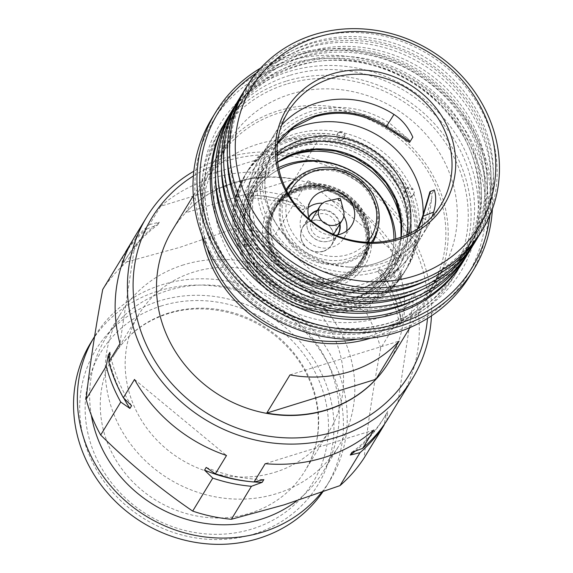 <?xml version="1.0" encoding="UTF-8"?>
<svg xmlns="http://www.w3.org/2000/svg" width="573" height="573" viewBox="0 0 573 573"><rect width="100%" height="100%" fill="white"/><g stroke="black" fill="none" stroke-linecap="round" stroke-linejoin="round"><path stroke-width="0.43" stroke-dasharray="2.87 2.15" d="M287.847 131.969A89.474 81.989 31.3 0 0 259.211 159.23L267.92 144.912A89.474 81.989 31.3 0 1 311.776 111.205A89.474 81.989 31.3 0 1 388.967 122.629L407.654 138.387L387.248 125.286A86.122 78.924 31.3 0 0 312.951 114.285A86.122 78.924 31.3 0 0 266.123 215.727A86.122 78.924 31.3 0 0 375.666 268.73A86.122 78.924 31.3 0 0 425.424 219.309A3.99 1.554 16.6 0 1 422.408 216.952M201.961 235.553A126.798 116.19 -148.7 0 1 215.878 158.649A126.798 116.19 -148.7 0 1 278.027 110.876A126.798 116.19 -148.7 0 1 417.287 153.005A126.798 116.19 -148.7 0 1 432.508 290.475A126.798 116.19 -148.7 0 1 370.595 338.177M208.694 174.686A126.798 116.19 -148.7 0 1 257.743 144.203A126.798 116.19 -148.7 0 1 317.829 140.886L208.694 174.686L185.459 212.87A126.798 116.19 -148.7 0 1 234.507 182.386A126.798 116.19 -148.7 0 1 294.594 179.07L185.459 212.87M388.823 362.258A126.798 116.19 31.3 0 0 373.603 224.788A126.798 116.19 31.3 0 0 234.343 182.658A126.798 116.19 31.3 0 0 172.194 230.432M380.938 317.292A124.405 113.998 -148.7 0 1 244.306 275.957A124.405 113.998 -148.7 0 1 229.372 141.073A124.405 113.998 -148.7 0 1 290.353 94.201A124.405 113.998 -148.7 0 1 426.978 135.536A124.405 113.998 -148.7 0 1 441.912 270.413A124.405 113.998 -148.7 0 1 380.938 317.292M207.233 248.016A124.405 113.998 -148.7 0 1 217.919 159.888A124.405 113.998 -148.7 0 1 278.901 113.017A124.405 113.998 -148.7 0 1 415.532 154.352A124.405 113.998 -148.7 0 1 430.466 289.236A124.405 113.998 -148.7 0 1 369.485 336.107A124.405 113.998 -148.7 0 1 357.101 339.216M286.285 84.188A135.565 124.226 31.3 0 0 212.576 243.869A135.565 124.226 31.3 0 0 384.999 327.298A135.565 124.226 31.3 0 0 458.715 167.624A135.565 124.226 31.3 0 0 286.285 84.188M285.913 81.23A137.957 126.418 31.3 0 0 218.292 133.208A137.957 126.418 31.3 0 0 234.851 282.79A137.957 126.418 31.3 0 0 386.374 328.63A137.957 126.418 31.3 0 0 453.995 276.644A137.957 126.418 31.3 0 0 437.435 127.063A137.957 126.418 31.3 0 0 285.913 81.23M394.439 331.459A148.722 136.288 -148.7 0 1 205.277 239.929A148.722 136.288 -148.7 0 1 286.142 64.756A148.722 136.288 -148.7 0 1 475.304 156.286A148.722 136.288 -148.7 0 1 394.439 331.459M469.881 275.849A151.114 138.48 31.3 0 0 451.739 112A151.114 138.48 31.3 0 0 285.769 61.791A151.114 138.48 31.3 0 0 211.695 118.733M260.622 68.087A151.114 138.48 -148.7 0 1 289.752 55.244A151.114 138.48 -148.7 0 1 492.379 209.124M489.936 215.326A148.722 136.288 31.3 0 0 291.12 56.577A148.722 136.288 31.3 0 0 256.238 73.108M463.12 261.646A137.957 126.418 31.3 0 0 446.56 112.064A137.957 126.418 31.3 0 0 295.038 66.224A137.957 126.418 31.3 0 0 227.417 118.21M466.229 256.439A137.957 126.418 31.3 0 0 446.639 108.455A137.957 126.418 31.3 0 0 296.37 64.047A137.957 126.418 31.3 0 0 230.618 113.053M415.984 299.514A134.77 123.496 31.3 0 0 462.39 256.711A134.77 123.496 31.3 0 0 446.209 110.596A134.77 123.496 31.3 0 0 298.196 65.816A134.77 123.496 31.3 0 0 232.137 116.591A134.77 123.496 31.3 0 0 215.441 177.48M300.517 61.999A134.77 123.496 31.3 0 0 234.457 112.774A134.77 123.496 31.3 0 0 250.637 258.896A134.77 123.496 31.3 0 0 398.65 303.676A134.77 123.496 31.3 0 0 464.71 252.894A134.77 123.496 31.3 0 0 448.537 106.771A134.77 123.496 31.3 0 0 300.517 61.999M468.098 253.467A137.957 126.418 31.3 0 0 451.538 103.885A137.957 126.418 31.3 0 0 300.023 58.045A137.957 126.418 31.3 0 0 232.394 110.023M472.202 246.619A137.957 126.418 31.3 0 0 452.613 98.635A137.957 126.418 31.3 0 0 302.343 54.227A137.957 126.418 31.3 0 0 236.592 103.233M421.957 289.694A134.77 123.496 31.3 0 0 468.363 246.899A134.77 123.496 31.3 0 0 452.183 100.776A134.77 123.496 31.3 0 0 304.17 55.996A134.77 123.496 31.3 0 0 238.11 106.771A134.77 123.496 31.3 0 0 221.422 167.66M306.491 52.179A134.77 123.496 31.3 0 0 240.431 102.954A134.77 123.496 31.3 0 0 256.611 249.076A134.77 123.496 31.3 0 0 404.631 293.856A134.77 123.496 31.3 0 0 470.691 243.081A134.77 123.496 31.3 0 0 454.511 96.959A134.77 123.496 31.3 0 0 306.491 52.179M474.079 243.647A137.957 126.418 31.3 0 0 457.512 94.065A137.957 126.418 31.3 0 0 305.996 48.225A137.957 126.418 31.3 0 0 238.368 100.211M478.183 236.799A137.957 126.418 31.3 0 0 458.593 88.815A137.957 126.418 31.3 0 0 308.317 44.408A137.957 126.418 31.3 0 0 242.565 93.413M427.931 279.875A134.77 123.496 31.3 0 0 474.337 237.079A134.77 123.496 31.3 0 0 458.164 90.957A134.77 123.496 31.3 0 0 310.143 46.177A134.77 123.496 31.3 0 0 244.084 96.959A134.77 123.496 31.3 0 0 227.395 157.84M312.464 42.359A134.77 123.496 31.3 0 0 246.404 93.141A134.77 123.496 31.3 0 0 262.584 239.263A134.77 123.496 31.3 0 0 410.605 284.036A134.77 123.496 31.3 0 0 476.664 233.261A134.77 123.496 31.3 0 0 460.484 87.139A134.77 123.496 31.3 0 0 312.464 42.359M480.052 233.827A137.957 126.418 31.3 0 0 463.493 84.245A137.957 126.418 31.3 0 0 311.97 38.405A137.957 126.418 31.3 0 0 244.349 90.391M407.654 138.387L410.325 141.287M432.149 216.53A89.474 81.989 -148.7 0 1 425.782 229.737A89.474 81.989 -148.7 0 1 381.926 263.451A89.474 81.989 -148.7 0 1 351.536 267.19A89.474 81.989 -148.7 0 1 273.765 219.86A89.474 81.989 -148.7 0 1 272.913 136.711A89.474 81.989 -148.7 0 1 281.723 124.986M267.92 144.912A89.474 81.989 31.3 0 0 278.664 241.928A89.474 81.989 31.3 0 0 376.934 271.652A89.474 81.989 31.3 0 0 420.79 237.945A89.474 81.989 31.3 0 0 428.625 220.304L431.82 197.9L431.763 194.097L434.27 189.978M259.211 159.23A89.474 81.989 31.3 0 0 269.947 256.238A89.474 81.989 31.3 0 0 368.217 285.97A89.474 81.989 31.3 0 0 412.08 252.256A89.474 81.989 31.3 0 0 423.125 214.481M303.017 125.387A89.617 82.125 -148.7 0 1 417.001 180.545A89.617 82.125 -148.7 0 1 368.274 286.099A89.617 82.125 -148.7 0 1 254.283 230.948A89.617 82.125 -148.7 0 1 303.017 125.387M409.194 233.698A80.943 74.175 -148.7 0 1 400.914 254.19A80.943 74.175 -148.7 0 1 361.241 284.681A80.943 74.175 -148.7 0 1 272.34 257.793A80.943 74.175 -148.7 0 1 262.627 170.031A80.943 74.175 -148.7 0 1 277.024 153.263M406.801 234.83A80.943 74.175 -148.7 0 1 397.719 259.44A80.943 74.175 -148.7 0 1 358.046 289.938A80.943 74.175 -148.7 0 1 269.145 263.043A80.943 74.175 -148.7 0 1 259.426 175.288A80.943 74.175 -148.7 0 1 277.11 155.906M298.189 143.902A82.533 75.636 -148.7 0 1 403.17 194.698A82.533 75.636 -148.7 0 1 358.29 291.915A82.533 75.636 -148.7 0 1 253.316 241.118A82.533 75.636 -148.7 0 1 298.189 143.902M246.032 239.349A3.99 3.653 -148.7 0 1 250.895 244.993A3.99 3.653 -148.7 0 1 244.556 245.172A3.99 3.653 -148.7 0 1 246.032 239.349M246.698 238.253A3.99 3.653 -148.7 0 1 251.554 243.905A3.99 3.653 -148.7 0 1 245.223 244.084A3.99 3.653 -148.7 0 1 246.698 238.253M395.212 270.9A3.99 3.653 -148.7 0 1 400.076 276.551A3.99 3.653 -148.7 0 1 393.737 276.73A3.99 3.653 -148.7 0 1 395.212 270.9M395.879 269.811A3.99 3.653 -148.7 0 1 400.735 275.455A3.99 3.653 -148.7 0 1 394.403 275.634A3.99 3.653 -148.7 0 1 395.879 269.811M339.116 132.75A3.99 3.653 -148.7 0 1 343.979 138.401A3.99 3.653 -148.7 0 1 337.64 138.573A3.99 3.653 -148.7 0 1 339.116 132.75M339.782 131.661A3.99 3.653 -148.7 0 1 344.638 137.305A3.99 3.653 -148.7 0 1 338.306 137.484A3.99 3.653 -148.7 0 1 339.782 131.661M412.839 188.746L412.173 189.842A4.785 4.383 -148.7 0 0 407.253 188.603A4.785 4.383 -148.7 0 0 404.91 190.408A4.785 4.383 -148.7 0 0 405.483 195.594A4.785 4.383 -148.7 0 0 410.741 197.184A4.785 4.383 -148.7 0 0 413.083 195.379A4.785 4.383 -148.7 0 0 413.67 193.516L414.329 192.428A4.785 4.383 -148.7 0 1 413.749 194.29A4.785 4.383 -148.7 0 1 411.4 196.095A4.785 4.383 -148.7 0 1 406.15 194.505A4.785 4.383 -148.7 0 1 405.577 189.319A4.785 4.383 -148.7 0 1 407.919 187.514A4.785 4.383 -148.7 0 1 412.839 188.746A93.299 85.499 -148.7 0 1 414.329 192.428M413.67 193.516A93.299 85.499 -148.7 0 1 407.947 266.409A93.299 85.499 -148.7 0 1 362.215 301.57A93.299 85.499 -148.7 0 1 259.741 270.563A93.299 85.499 -148.7 0 1 248.539 169.407A93.299 85.499 -148.7 0 1 294.271 134.247A93.299 85.499 -148.7 0 1 412.173 189.842M292.302 137.484A93.299 85.499 -148.7 0 1 307.314 134.225A93.299 85.499 -148.7 0 1 412.18 198.043A93.299 85.499 -148.7 0 1 405.978 269.647A93.299 85.499 -148.7 0 1 360.245 304.8A93.299 85.499 -148.7 0 1 257.771 273.801A93.299 85.499 -148.7 0 1 246.569 172.638A93.299 85.499 -148.7 0 1 292.302 137.484M291.263 139.196A93.299 85.499 31.3 0 0 245.523 174.35A93.299 85.499 31.3 0 0 239.321 245.953A93.299 85.499 31.3 0 0 344.187 309.771A93.299 85.499 31.3 0 0 359.199 306.512A93.299 85.499 31.3 0 0 404.932 271.358A93.299 85.499 31.3 0 0 393.737 170.195A93.299 85.499 31.3 0 0 291.263 139.196M395.742 238.92A80.342 73.623 -148.7 0 1 385.858 277.783A80.342 73.623 -148.7 0 1 346.472 308.059A80.342 73.623 -148.7 0 1 258.23 281.364A80.342 73.623 -148.7 0 1 248.589 194.254A80.342 73.623 -148.7 0 1 278.557 167.61M337.59 286.192A55.953 51.276 -148.7 0 1 266.424 251.755A55.953 51.276 -148.7 0 1 296.85 185.845A55.953 51.276 -148.7 0 1 368.016 220.283A55.953 51.276 -148.7 0 1 337.59 286.192M346.601 302.78A76.954 70.515 -148.7 0 1 254.032 266.058A76.954 70.515 -148.7 0 1 270.148 174.987A76.954 70.515 -148.7 0 1 290.561 164.78A76.954 70.515 -148.7 0 1 365.173 180.624A76.954 70.515 -148.7 0 1 393.057 249.778A76.954 70.515 -148.7 0 1 346.601 302.78M393.938 239.428A76.71 70.293 -148.7 0 1 393.15 249.183A76.71 70.293 -148.7 0 1 346.844 302.014A76.71 70.293 -148.7 0 1 254.57 265.406A76.71 70.293 -148.7 0 1 270.635 174.629A76.71 70.293 -148.7 0 1 278.944 169.443M337.232 281.214A52.236 47.867 -148.7 0 1 279.868 263.859A52.236 47.867 -148.7 0 1 273.593 207.225A52.236 47.867 -148.7 0 1 299.199 187.55A52.236 47.867 -148.7 0 1 356.564 204.905A52.236 47.867 -148.7 0 1 362.838 261.539A52.236 47.867 -148.7 0 1 337.232 281.214M299.779 188.975A50.639 46.406 -148.7 0 1 355.396 205.8A50.639 46.406 -148.7 0 1 361.477 260.708A50.639 46.406 -148.7 0 1 336.652 279.789A50.639 46.406 -148.7 0 1 281.035 262.957A50.639 46.406 -148.7 0 1 274.961 208.056A50.639 46.406 -148.7 0 1 299.779 188.975M298.562 190.064A51.248 46.965 31.3 0 0 270.7 250.43A51.248 46.965 31.3 0 0 335.878 281.966A51.248 46.965 31.3 0 0 363.748 221.608A51.248 46.965 31.3 0 0 298.562 190.064M335.427 280.849A50.001 45.819 -148.7 0 1 280.512 264.239A50.001 45.819 -148.7 0 1 274.51 210.026A50.001 45.819 -148.7 0 1 299.013 191.189A50.001 45.819 -148.7 0 1 353.935 207.798A50.001 45.819 -148.7 0 1 359.937 262.011A50.001 45.819 -148.7 0 1 335.427 280.849M301.505 187.092A50.001 45.819 31.3 0 0 276.995 205.936A50.001 45.819 31.3 0 0 282.998 260.149A50.001 45.819 31.3 0 0 337.912 276.759A50.001 45.819 31.3 0 0 362.423 257.922A50.001 45.819 31.3 0 0 356.42 203.709A50.001 45.819 31.3 0 0 301.505 187.092M301.219 186.383A50.796 46.549 31.3 0 0 276.315 205.521A50.796 46.549 31.3 0 0 282.417 260.593A50.796 46.549 31.3 0 0 338.206 277.475A50.796 46.549 31.3 0 0 363.103 258.337A50.796 46.549 31.3 0 0 357.008 203.257A50.796 46.549 31.3 0 0 301.219 186.383M377.75 228.935A50.796 46.549 31.3 0 0 360.202 182.35A50.796 46.549 31.3 0 0 310.344 171.377A50.796 46.549 31.3 0 0 295.697 179.005M286.049 189.556A50.796 46.549 31.3 0 0 285.447 190.523A50.796 46.549 31.3 0 0 291.542 245.595A50.796 46.549 31.3 0 0 347.331 262.477A50.796 46.549 31.3 0 0 372.235 243.332A50.796 46.549 31.3 0 0 372.808 242.358M310.752 172.38A49.679 45.525 31.3 0 0 286.4 191.103A49.679 45.525 31.3 0 0 292.359 244.965A49.679 45.525 31.3 0 0 346.93 261.474A49.679 45.525 31.3 0 0 371.283 242.751A49.679 45.525 31.3 0 0 365.316 188.889A49.679 45.525 31.3 0 0 310.752 172.38M286.693 190.838A49.679 45.525 31.3 0 0 295.317 243.231A49.679 45.525 31.3 0 0 348.749 258.473A49.679 45.525 31.3 0 0 371.376 242.372M288.699 194.505A46.492 42.603 31.3 0 0 299.593 241.67A46.492 42.603 31.3 0 0 348.255 254.519A46.492 42.603 31.3 0 0 367.2 242.279M308.224 207.562A23.923 21.924 31.3 0 0 303.088 213.22A23.923 21.924 31.3 0 0 305.961 239.156A23.923 21.924 31.3 0 0 332.24 247.106A23.923 21.924 31.3 0 0 343.965 238.089A23.923 21.924 31.3 0 0 346.629 230.933M343.85 216.057A23.923 21.924 31.3 0 0 322.714 203.193M308.761 217.095A17.068 15.636 31.3 0 0 311.125 235.431A17.068 15.636 31.3 0 0 329.74 240.954A17.068 15.636 31.3 0 0 337.912 234.837M339.947 223.986A17.068 15.636 31.3 0 0 317.463 210.305M323.437 251.318A17.068 15.636 31.3 0 0 331.796 244.886A17.068 15.636 31.3 0 0 329.747 226.385A17.068 15.636 31.3 0 0 311.01 220.72A17.068 15.636 31.3 0 0 302.644 227.144A17.068 15.636 31.3 0 0 304.693 245.652A17.068 15.636 31.3 0 0 323.437 251.318M331.595 244.764L337.597 234.894A16.825 15.421 -148.7 0 1 322.176 241.591A16.825 15.421 -148.7 0 1 308.073 230.683A16.825 15.421 -148.7 0 1 308.854 217.403L302.845 227.273A16.825 15.421 -148.7 0 1 318.266 220.361A16.825 15.421 -148.7 0 1 332.498 231.284A16.825 15.421 -148.7 0 1 331.595 244.764A16.825 15.421 -148.7 0 1 316.174 251.669A16.825 15.421 -148.7 0 1 301.942 240.746A16.825 15.421 -148.7 0 1 302.845 227.273M317.098 210.907A16.825 15.421 -148.7 0 1 338.622 221.221A16.825 15.421 -148.7 0 1 339.581 224.587M327.276 201.087A13.158 12.054 -148.7 0 1 343.091 209.439A13.158 12.054 -148.7 0 1 343.621 211.036M333.45 234.343A13.158 12.054 -148.7 0 1 311.397 229.651A13.158 12.054 -148.7 0 1 311.254 220.834M312.106 219.115A13.158 12.054 -148.7 0 1 324.16 213.715A13.158 12.054 -148.7 0 1 335.291 222.252A13.158 12.054 -148.7 0 1 334.582 232.796M427.465 318.416A150.72 138.114 31.3 0 0 225.633 161.206A150.72 138.114 31.3 0 0 193.373 175.961M431.455 315.852A155.505 142.498 31.3 0 0 222.897 158.549A155.505 142.498 31.3 0 0 193.824 171.241M296.864 500.788A127.593 116.921 31.3 0 0 323.451 471.221A127.593 116.921 31.3 0 0 308.131 332.884A127.593 116.921 31.3 0 0 167.996 290.49A127.593 116.921 31.3 0 0 105.453 338.564A127.593 116.921 31.3 0 0 91.308 415.117M183.596 264.848A127.593 116.921 31.3 0 0 121.061 312.922A127.593 116.921 31.3 0 0 136.374 451.266A127.593 116.921 31.3 0 0 276.508 493.661A127.593 116.921 31.3 0 0 339.051 445.586A127.593 116.921 31.3 0 0 323.731 307.243A127.593 116.921 31.3 0 0 183.596 264.848M321.625 492.329A137.957 126.418 31.3 0 0 330.148 480.16A137.957 126.418 31.3 0 0 313.589 330.578A137.957 126.418 31.3 0 0 162.066 284.738A137.957 126.418 31.3 0 0 94.566 336.516M322.771 491.921A137.957 126.418 31.3 0 0 326.331 486.427A137.957 126.418 31.3 0 0 309.771 336.852A137.957 126.418 31.3 0 0 158.248 291.012A137.957 126.418 31.3 0 0 90.627 342.991M159.495 300.889A129.985 119.112 31.3 0 0 88.815 453.988A129.985 119.112 31.3 0 0 254.147 533.986A129.985 119.112 31.3 0 0 324.819 380.887A129.985 119.112 31.3 0 0 159.495 300.889M275.019 472.267A111.642 102.309 31.3 0 0 329.74 430.201A111.642 102.309 31.3 0 0 316.339 309.155A111.642 102.309 31.3 0 0 193.724 272.06A111.642 102.309 31.3 0 0 138.995 314.126A111.642 102.309 31.3 0 0 152.397 435.172A111.642 102.309 31.3 0 0 275.019 472.267M160.676 206.28A155.505 142.498 -148.7 0 1 210.613 178.733A155.505 142.498 -148.7 0 1 269.267 172.638L160.676 206.28L149.532 224.58A155.505 142.498 31.3 0 0 125.401 252.22L123.353 263.372L121.698 266.101L122.78 256.525M132.349 240.796L136.539 233.913L119.958 343.621M134.39 237.322A155.505 142.498 -148.7 0 1 136.539 233.913M125.286 252.815A155.505 142.498 31.3 0 1 146.917 228.885L126.848 261.854A155.505 142.498 31.3 0 0 102.717 289.494M126.848 261.854L179.707 247.4L235.439 228.219L255.508 195.243A155.505 142.498 31.3 0 1 294.185 203.429L274.123 236.405A155.505 142.498 31.3 0 0 235.439 228.219M309.556 219.43A23.923 21.924 31.3 0 0 335.477 235.202M431.763 194.097A3.99 1.554 16.6 0 1 429.836 192.027M431.82 197.9L425.424 219.309L428.625 220.304M289.995 374.9L399.123 341.093M294.594 179.07L317.829 140.886M274.123 236.405C302.723 264.74 333.393 290.096 366.133 312.471L386.202 279.495A155.505 142.498 31.3 0 1 400.749 315.315L380.68 348.291A155.505 142.498 31.3 0 0 366.133 312.471M380.68 348.291C373.281 387.778 367.759 424.349 364.099 457.992M294.185 203.429L303.361 209.825A151.516 138.845 31.3 0 0 245.724 197.635L255.508 195.243M400.749 315.315L399.66 324.891A151.516 138.845 31.3 0 0 377.987 271.523L386.202 279.495M355.324 451.073A151.516 138.845 31.3 0 0 383.387 418.748A151.516 138.845 31.3 0 0 386.209 413.864L384.168 425.016M250.351 481.628A151.516 138.845 31.3 0 0 254.219 481.957M109.114 359.264A151.516 138.845 31.3 0 0 123.782 398.156M146.917 228.885L157.654 224.917A151.516 138.845 31.3 0 0 124.52 261.216A151.516 138.845 31.3 0 0 121.698 266.101M377.987 271.523L379.648 268.794L388.816 275.19L399.954 256.89L307.945 180.824L296.807 199.125L305.022 207.097A151.516 138.845 31.3 0 0 247.386 194.906L258.129 190.945L269.267 172.638M305.022 207.097L303.361 209.825M245.724 197.635L247.386 194.906M397.927 402.411L414.501 292.71L403.363 311.01L401.315 322.162A151.516 138.845 31.3 0 0 379.648 268.794M401.315 322.162L399.66 324.891M386.209 413.864L387.871 411.135L386.782 420.718M351.908 452.319A151.516 138.845 31.3 0 0 385.049 416.019A151.516 138.845 31.3 0 0 387.871 411.135M206.208 467.41A151.516 138.845 31.3 0 0 263.838 479.601M109.909 352.345A151.516 138.845 31.3 0 0 131.582 405.72M149.532 224.58L159.315 222.188A151.516 138.845 31.3 0 0 126.182 258.487A151.516 138.845 31.3 0 0 123.353 263.372M159.315 222.188L157.654 224.917M296.807 199.125A155.505 142.498 31.3 0 0 258.129 190.945M403.363 311.01A155.505 142.498 31.3 0 0 388.816 275.19M414.501 292.71A155.505 142.498 -148.7 0 1 400.069 399.001M307.945 180.824A155.505 142.498 -148.7 0 1 399.954 256.89M134.505 379.441L226.514 455.506M373.789 430.051L265.199 463.686M388.967 122.629L385.923 127.278M289.401 75.5A137.957 126.418 31.3 0 0 221.772 127.478A137.957 126.418 31.3 0 0 238.332 277.06A137.957 126.418 31.3 0 0 389.855 322.9A137.957 126.418 31.3 0 0 457.476 270.922A137.957 126.418 31.3 0 0 440.916 121.34A137.957 126.418 31.3 0 0 289.401 75.5M391.681 324.669A141.151 129.348 31.3 0 0 468.428 158.42A141.151 129.348 31.3 0 0 288.899 71.546A141.151 129.348 31.3 0 0 212.153 237.802A141.151 129.348 31.3 0 0 391.681 324.669M277.482 143.107A82.39 75.5 31.3 0 0 275.828 223.398A82.39 75.5 31.3 0 0 347.446 266.982A82.39 75.5 31.3 0 0 375.43 263.544A82.39 75.5 31.3 0 0 418.004 228.62M296.191 142.391A85.742 78.573 31.3 0 0 249.57 243.382A85.742 78.573 31.3 0 0 358.626 296.155A85.742 78.573 31.3 0 0 405.247 195.164A85.742 78.573 31.3 0 0 296.191 142.391M296.205 142.419A85.714 78.544 31.3 0 0 249.599 243.375A85.714 78.544 31.3 0 0 358.619 296.126A85.714 78.544 31.3 0 0 405.218 195.171A85.714 78.544 31.3 0 0 296.205 142.419M277.654 161.994A77.749 71.245 31.3 0 0 259.333 181.577A77.749 71.245 31.3 0 0 268.673 265.872A77.749 71.245 31.3 0 0 354.064 291.707A77.749 71.245 31.3 0 0 392.176 262.413A77.749 71.245 31.3 0 0 401.15 237.15A77.749 71.245 31.3 0 1 392.168 262.427L392.176 262.413C383.509 276.365 370.989 285.97 354.608 291.242C322.148 302.071 280.577 286.342 261.933 255.866C246.827 230.196 245.96 205.428 259.333 181.577A77.749 71.245 31.3 0 0 268.665 265.886A77.749 71.245 31.3 0 0 354.057 291.721A77.749 71.245 31.3 0 0 392.168 262.427L401.036 237.186M277.654 162.001A77.749 71.245 31.3 0 0 259.325 181.584L277.669 162.116M292.889 147.877A85.714 78.544 31.3 0 0 246.283 248.825A85.714 78.544 31.3 0 0 355.296 301.577A85.714 78.544 31.3 0 0 401.902 200.622A85.714 78.544 31.3 0 0 292.889 147.877M292.875 147.848A85.742 78.573 31.3 0 0 246.254 248.84A85.742 78.573 31.3 0 0 355.31 301.606A85.742 78.573 31.3 0 0 401.931 200.614A85.742 78.573 31.3 0 0 292.875 147.848M289.988 141.287A93.299 85.499 -148.7 0 1 392.462 172.287A93.299 85.499 -148.7 0 1 403.664 273.45A93.299 85.499 -148.7 0 1 357.932 308.603A93.299 85.499 -148.7 0 1 255.458 277.604A93.299 85.499 -148.7 0 1 244.256 176.441A93.299 85.499 -148.7 0 1 289.988 141.287M290.49 145.234A90.111 82.576 -148.7 0 1 405.104 200.693A90.111 82.576 -148.7 0 1 356.105 306.834A90.111 82.576 -148.7 0 1 241.491 251.375A90.111 82.576 -148.7 0 1 290.49 145.234M401.465 232.917A80.342 73.623 -148.7 0 1 391.517 268.486A80.342 73.623 -148.7 0 1 352.13 298.755A80.342 73.623 -148.7 0 1 263.888 272.06A80.342 73.623 -148.7 0 1 254.247 184.95A80.342 73.623 -148.7 0 1 281.264 159.774M353.276 299.865A82.34 75.45 -148.7 0 1 248.546 249.191A82.34 75.45 -148.7 0 1 293.319 152.21A82.34 75.45 -148.7 0 1 398.042 202.885A82.34 75.45 -148.7 0 1 353.276 299.865M298.003 187.973A53.268 48.812 -148.7 0 1 365.753 220.755A53.268 48.812 -148.7 0 1 336.788 283.492A53.268 48.812 -148.7 0 1 269.038 250.709A53.268 48.812 -148.7 0 1 298.003 187.973M298.533 188.639A52.236 47.867 -148.7 0 1 355.905 205.994A52.236 47.867 -148.7 0 1 362.172 262.627A52.236 47.867 -148.7 0 1 336.573 282.31A52.236 47.867 -148.7 0 1 279.201 264.948A52.236 47.867 -148.7 0 1 272.934 208.321A52.236 47.867 -148.7 0 1 298.533 188.639M299.113 190.071A50.639 46.406 -148.7 0 1 354.73 206.896A50.639 46.406 -148.7 0 1 360.811 261.797A50.639 46.406 -148.7 0 1 335.993 280.877A50.639 46.406 -148.7 0 1 280.376 264.053A50.639 46.406 -148.7 0 1 274.295 209.145A50.639 46.406 -148.7 0 1 299.113 190.071M168.827 312.973A111.642 102.309 31.3 0 0 114.099 355.038A111.642 102.309 31.3 0 0 127.507 476.084A111.642 102.309 31.3 0 0 250.122 513.179A111.642 102.309 31.3 0 0 304.843 471.113A111.642 102.309 31.3 0 0 291.442 350.067A111.642 102.309 31.3 0 0 168.827 312.973M161.522 305.896A124.405 113.998 31.3 0 0 93.886 452.419A124.405 113.998 31.3 0 0 252.113 528.979A124.405 113.998 31.3 0 0 319.755 382.456A124.405 113.998 31.3 0 0 161.522 305.896M351.536 267.19L347.446 266.982C357.094 267.455 366.383 266.309 375.315 263.559C392.713 257.972 406.042 247.729 415.303 232.846L417.502 228.956M277.418 143.708L274.968 147.447C261.288 171.714 261.575 197.033 275.828 223.398L273.765 219.86M215.878 158.649L193.309 195.737M229.372 141.073L217.919 159.888M218.292 133.208L221.772 127.478C197.957 165.704 199.304 218.12 225.361 259.053C237.709 278.671 253.968 294.658 274.123 307.013C311.726 328.873 350.375 334.102 390.077 322.714C419.357 313.316 441.826 296.048 457.476 270.922L453.995 276.644M232.137 116.591L234.457 112.774M238.11 106.771L240.431 102.954M244.084 96.959L246.404 93.141M412.08 252.256L420.79 237.945M425.782 229.737L440.959 204.805M400.914 254.19L397.719 259.44M251.554 243.905L250.895 244.993M400.735 275.455L400.076 276.551M344.638 137.305L343.979 138.401M405.577 189.319L404.91 190.408M407.947 266.409L405.978 269.647M239.321 245.953C253.488 287.374 300.889 316.224 344.187 309.771M404.932 271.358L403.664 273.45C392.963 290.618 377.643 302.401 357.71 308.79C320.35 321.059 273.779 304.886 250.358 271.538C229.064 239.614 227.03 207.92 244.256 176.441L245.523 174.35M248.589 194.254L254.247 184.95C240.23 210.105 241.147 235.99 257.005 262.606C264.132 273.572 273.371 282.539 284.738 289.494C306.655 302.229 329.167 305.273 352.266 298.64C369.327 293.161 382.413 283.112 391.517 268.486L385.858 277.783M270.635 174.629L270.148 174.987M362.838 261.539L362.172 262.627C387.019 227.345 340.57 172.91 298.483 188.682C287.367 192.256 278.85 198.802 272.934 208.321L273.593 207.225M361.477 260.708L360.811 261.797C384.87 227.818 339.753 174.894 298.956 190.207C288.212 193.66 279.996 199.977 274.295 209.145L274.961 208.056M274.51 210.026L276.995 205.936M276.315 205.521L285.447 190.523M286.4 191.103L286.629 190.716M343.965 238.089L351.765 225.275M331.796 244.886L338.106 234.529M105.453 338.564L121.061 312.922M138.995 314.126L114.099 355.038C126.518 335.04 144.475 321.274 167.953 313.718C206.33 301.276 254.111 313.495 284.301 343.872C320.278 378.266 328.723 433.553 304.843 471.113L329.74 430.201M302.644 227.144L308.947 216.78M303.088 213.22L310.888 200.4M371.283 242.751L371.512 242.372M363.103 258.337L372.235 243.332M359.937 262.011L362.423 257.922M393.15 249.183L393.057 249.778M307.314 134.225C350.612 127.779 398.013 156.622 412.18 198.043M248.539 169.407L246.569 172.638M413.749 194.29L413.083 195.379M337.826 133.165L337.168 134.254M393.923 271.316L393.264 272.404M244.743 239.758L244.077 240.853M262.627 170.031L259.426 175.288M272.913 136.711L288.09 111.778M474.337 237.079L476.664 233.261M468.363 246.899L470.691 243.081M462.39 256.711L464.71 252.894M441.912 270.413L430.466 289.236M432.508 290.475L409.939 327.563M383.387 418.748L385.049 416.019M124.52 261.216L126.182 258.487M326.331 486.427L330.148 480.16M323.451 471.221L339.051 445.586"/><path stroke-width="0.86" d="M370.595 338.177A126.798 116.19 -148.7 0 1 370.359 338.256A126.798 116.19 -148.7 0 1 201.961 235.553M193.309 195.737L172.194 230.432A126.798 116.19 31.3 0 0 187.414 367.909A126.798 116.19 31.3 0 0 326.674 410.039A126.798 116.19 31.3 0 0 388.823 362.258L409.939 327.563M326.839 409.759A126.798 116.19 -148.7 0 1 266.76 413.076L289.995 374.9A126.798 116.19 -148.7 0 0 350.074 371.583A126.798 116.19 -148.7 0 0 399.123 341.093L375.888 379.276A126.798 116.19 -148.7 0 1 326.839 409.759M357.101 339.216A124.405 113.998 -148.7 0 1 207.233 248.016M215.677 112.186L211.695 118.733A151.114 138.48 31.3 0 0 229.837 282.575A151.114 138.48 31.3 0 0 395.807 332.791A151.114 138.48 31.3 0 0 469.881 275.849L473.864 269.303A151.114 138.48 -148.7 0 1 399.789 326.245A151.114 138.48 -148.7 0 1 233.82 276.028A151.114 138.48 -148.7 0 1 215.677 112.186A151.114 138.48 -148.7 0 1 260.622 68.087M256.238 73.108A148.722 136.288 31.3 0 0 219.029 249.771A148.722 136.288 31.3 0 0 399.417 323.279A148.722 136.288 31.3 0 0 489.936 215.326M230.618 113.053A137.957 126.418 31.3 0 0 228.742 116.025L227.417 118.21A137.957 126.418 31.3 0 0 243.976 267.784A137.957 126.418 31.3 0 0 395.499 313.624A137.957 126.418 31.3 0 0 463.12 261.646L464.452 259.462A137.957 126.418 31.3 0 0 466.229 256.439M228.742 116.025A137.957 126.418 31.3 0 0 245.308 265.607A137.957 126.418 31.3 0 0 396.824 311.447A137.957 126.418 31.3 0 0 464.452 259.462M215.441 177.48A134.77 123.496 31.3 0 0 396.33 307.493A134.77 123.496 31.3 0 0 415.984 299.514M236.592 103.233A137.957 126.418 31.3 0 0 234.722 106.206L232.394 110.023A137.957 126.418 31.3 0 0 248.954 259.605A137.957 126.418 31.3 0 0 400.477 305.445A137.957 126.418 31.3 0 0 468.098 253.467L470.426 249.649A137.957 126.418 31.3 0 0 472.202 246.619M234.722 106.206A137.957 126.418 31.3 0 0 251.282 255.787A137.957 126.418 31.3 0 0 402.805 301.627A137.957 126.418 31.3 0 0 470.426 249.649M221.422 167.66A134.77 123.496 31.3 0 0 402.303 297.674A134.77 123.496 31.3 0 0 421.957 289.694M242.565 93.413A137.957 126.418 31.3 0 0 240.696 96.386L238.368 100.211A137.957 126.418 31.3 0 0 254.935 249.785A137.957 126.418 31.3 0 0 406.45 295.625A137.957 126.418 31.3 0 0 474.079 243.647L476.399 239.829A137.957 126.418 31.3 0 0 478.183 236.799M240.696 96.386A137.957 126.418 31.3 0 0 257.256 245.967A137.957 126.418 31.3 0 0 408.778 291.807A137.957 126.418 31.3 0 0 476.399 239.829M227.395 157.84A134.77 123.496 31.3 0 0 408.277 287.854A134.77 123.496 31.3 0 0 427.931 279.875M246.669 86.573L244.349 90.391A137.957 126.418 31.3 0 0 260.908 239.972A137.957 126.418 31.3 0 0 412.431 285.805A137.957 126.418 31.3 0 0 480.052 233.827L482.373 230.009A137.957 126.418 31.3 0 0 465.813 80.428A137.957 126.418 31.3 0 0 314.291 34.588A137.957 126.418 31.3 0 0 246.669 86.573A137.957 126.418 31.3 0 0 263.229 236.148A137.957 126.418 31.3 0 0 414.752 281.988A137.957 126.418 31.3 0 0 482.373 230.009M317.034 37.245A133.172 122.035 31.3 0 0 244.621 194.104A133.172 122.035 31.3 0 0 414.007 276.064A133.172 122.035 31.3 0 0 486.413 119.205A133.172 122.035 31.3 0 0 317.034 37.245M399.102 239.356A92.239 84.525 31.3 0 0 449.253 130.716A92.239 84.525 31.3 0 0 331.939 73.953A92.239 84.525 31.3 0 0 281.787 182.594A92.239 84.525 31.3 0 0 399.102 239.356M397.096 238.518A89.474 81.989 31.3 0 0 440.959 204.805A89.474 81.989 31.3 0 0 430.216 107.796A89.474 81.989 31.3 0 0 331.946 78.064A89.474 81.989 31.3 0 0 288.09 111.778A89.474 81.989 31.3 0 0 298.827 208.787A89.474 81.989 31.3 0 0 397.096 238.518M412.825 137.169L409.545 142.441L412.825 137.169C408.313 127.213 402.024 119.628 393.959 114.428A89.474 81.989 -148.7 0 0 316.769 102.997A89.474 81.989 -148.7 0 0 281.723 124.986M418.004 228.62A82.39 75.5 31.3 0 0 423.032 216.257L433.618 212.103A89.474 81.989 -148.7 0 1 432.149 216.53M433.618 212.103C436.132 203.637 436.354 196.267 434.27 189.978L430.438 191.482L423.032 216.257A3.99 1.554 16.6 0 0 422.502 216.651A3.99 1.554 16.6 0 0 422.437 216.802A3.99 1.554 16.6 0 0 422.408 216.952M423.125 214.481A89.474 81.989 31.3 0 0 303.067 125.516A89.474 81.989 31.3 0 0 287.847 131.969M277.024 153.263A80.943 74.175 -148.7 0 1 302.3 139.533A80.943 74.175 -148.7 0 1 382.764 157.89A80.943 74.175 -148.7 0 1 409.194 233.698M277.11 155.906A80.943 74.175 -148.7 0 1 299.106 144.79A80.943 74.175 -148.7 0 1 377.843 161.672A80.943 74.175 -148.7 0 1 406.801 234.83M278.557 167.61A80.342 73.623 -148.7 0 1 287.968 163.978A80.342 73.623 -148.7 0 1 395.742 238.92M278.944 169.443A76.71 70.293 -148.7 0 1 290.984 164.458A76.71 70.293 -148.7 0 1 393.938 239.428M295.697 179.005A50.796 46.549 31.3 0 0 286.049 189.556M371.376 242.372A49.679 45.525 31.3 0 0 373.102 239.75A49.679 45.525 31.3 0 0 367.143 185.888A49.679 45.525 31.3 0 0 312.579 169.379A49.679 45.525 31.3 0 0 288.226 188.102A49.679 45.525 31.3 0 0 286.693 190.838M367.2 242.279A46.492 42.603 31.3 0 0 367.665 189.348A46.492 42.603 31.3 0 0 314.398 171.148A46.492 42.603 31.3 0 0 288.699 194.505M335.477 235.202A23.923 21.924 31.3 0 0 340.04 234.285A23.923 21.924 31.3 0 0 351.765 225.275A23.923 21.924 31.3 0 0 348.893 199.332A23.923 21.924 31.3 0 0 322.62 191.382A23.923 21.924 31.3 0 0 310.888 200.4A23.923 21.924 31.3 0 0 309.556 219.43M346.629 230.933A23.923 21.924 31.3 0 0 343.85 216.057M322.714 203.193A23.923 21.924 31.3 0 0 314.821 204.203A23.923 21.924 31.3 0 0 308.224 207.562M337.912 234.837A17.068 15.636 31.3 0 0 338.106 234.529A17.068 15.636 31.3 0 0 339.947 223.986M317.463 210.305A17.068 15.636 31.3 0 0 317.313 210.355A17.068 15.636 31.3 0 0 308.947 216.78A17.068 15.636 31.3 0 0 308.761 217.095M308.969 217.21L308.854 217.403A16.825 15.421 -148.7 0 1 308.969 217.21A16.825 15.421 -148.7 0 1 317.098 210.907M340.577 199.311L343.621 211.036A13.158 12.054 -148.7 0 1 342.389 219.975A13.158 12.054 -148.7 0 1 330.327 225.375A13.158 12.054 -148.7 0 1 319.204 216.838A13.158 12.054 -148.7 0 1 319.906 206.294A13.158 12.054 -148.7 0 1 327.276 201.087L339.094 198.401A1.196 1.096 -148.7 0 1 340.577 199.311A1.196 1.096 -148.7 0 1 338.356 199.834A1.196 1.096 -148.7 0 1 339.094 198.401M311.254 220.834A13.158 12.054 -148.7 0 1 312.106 219.115L319.906 206.294M193.373 175.961A150.72 138.114 31.3 0 0 151.63 355.303A150.72 138.114 31.3 0 0 335.384 431.483A150.72 138.114 31.3 0 0 427.465 318.416M193.824 171.241A155.505 142.498 31.3 0 0 146.674 217.146A155.505 142.498 31.3 0 0 165.339 385.744A155.505 142.498 31.3 0 0 336.129 437.414A155.505 142.498 31.3 0 0 412.352 378.825A155.505 142.498 31.3 0 0 431.455 315.852M91.308 415.117A127.593 116.921 31.3 0 0 260.908 519.296A127.593 116.921 31.3 0 0 296.864 500.788M94.566 336.516A137.957 126.418 31.3 0 0 94.445 336.716A137.957 126.418 31.3 0 0 111.004 486.298A137.957 126.418 31.3 0 0 262.527 532.138A137.957 126.418 31.3 0 0 321.625 492.329M94.445 336.716L90.627 342.991A137.957 126.418 31.3 0 0 107.187 492.572A137.957 126.418 31.3 0 0 258.709 538.412A137.957 126.418 31.3 0 0 322.771 491.921M355.324 451.073A151.516 138.845 31.3 0 1 350.253 455.048L351.908 452.319L362.652 448.358L373.789 430.051A155.505 142.498 -148.7 0 1 323.845 457.598A155.505 142.498 -148.7 0 1 265.199 463.686L254.061 481.993L263.838 479.601L262.176 482.33L251.44 486.291L231.377 519.267L284.229 504.813L339.968 485.632A155.505 142.498 31.3 0 0 364.099 457.992L384.168 425.016A155.505 142.498 31.3 0 1 360.03 452.656L339.968 485.632M125.401 252.22L132.349 240.796M123.782 398.156A151.516 138.845 31.3 0 0 129.921 408.442L131.582 405.72L123.367 397.741A155.505 142.498 31.3 0 1 108.82 361.921L119.958 343.621A155.505 142.498 -148.7 0 1 134.39 237.322L146.674 217.146M123.367 397.741L134.505 379.441A155.505 142.498 -148.7 0 0 226.514 455.506L215.376 473.807A155.505 142.498 31.3 0 0 254.061 481.993M251.44 486.291A155.505 142.498 31.3 0 1 212.762 478.111L192.693 511.087A155.505 142.498 31.3 0 0 231.377 519.267M192.693 511.087C160.29 488.991 129.62 463.636 100.683 435.022L120.745 402.045A155.505 142.498 31.3 0 1 106.206 366.226L86.136 399.202A155.505 142.498 31.3 0 0 100.683 435.022M86.136 399.202C89.732 365.954 95.254 329.389 102.717 289.494L122.78 256.525A155.505 142.498 31.3 0 1 125.286 252.815M342.389 219.975L334.582 232.796A13.158 12.054 -148.7 0 1 333.45 234.343M339.581 224.587A16.825 15.421 -148.7 0 1 337.719 234.701A16.825 15.421 -148.7 0 1 337.597 234.894L337.719 234.701M372.808 242.358A50.796 46.549 31.3 0 0 377.75 228.935M417.502 228.956L422.437 216.802L429.836 192.027A3.99 1.554 16.6 0 1 430.438 191.482M492.379 209.124A151.114 138.48 -148.7 0 1 473.864 269.303M266.76 413.076L375.888 379.276M350.253 455.048L360.03 452.656M212.762 478.111L204.547 470.139A151.516 138.845 31.3 0 0 250.351 481.628M254.219 481.957A151.516 138.845 31.3 0 0 262.176 482.33M129.921 408.442L120.745 402.045M106.206 366.226L108.247 355.074A151.516 138.845 31.3 0 0 109.114 359.264M215.376 473.807L206.208 467.41L204.547 470.139M108.82 361.921L109.909 352.345L108.247 355.074M362.652 448.358A155.505 142.498 31.3 0 0 386.782 420.718L397.927 402.411A155.505 142.498 -148.7 0 0 400.069 399.001L412.352 378.825M409.545 142.441L385.923 127.278L386.51 126.311A82.39 75.5 31.3 0 0 315.429 115.789A82.39 75.5 31.3 0 0 277.482 143.107M277.654 162.001A77.749 71.245 31.3 0 1 297.437 152.289A77.749 71.245 31.3 0 1 401.143 237.15A77.749 71.245 31.3 0 0 297.444 152.282A77.749 71.245 31.3 0 0 277.654 161.994M281.264 159.774A80.342 73.623 -148.7 0 1 293.627 154.681A80.342 73.623 -148.7 0 1 401.465 232.917M410.132 141.474L386.51 126.311L393.959 114.428M385.923 127.278C363.031 113.275 339.374 109.758 314.957 116.727L293.727 127.249L277.418 143.708M277.669 162.116L296.9 152.755L315.924 149.496L335.671 151.122L354.787 157.568L371.927 168.405L385.923 182.88L395.807 199.977L400.942 218.506L401.036 237.186M286.629 190.716L288.226 188.102M371.512 242.372L373.102 239.75"/></g></svg>
